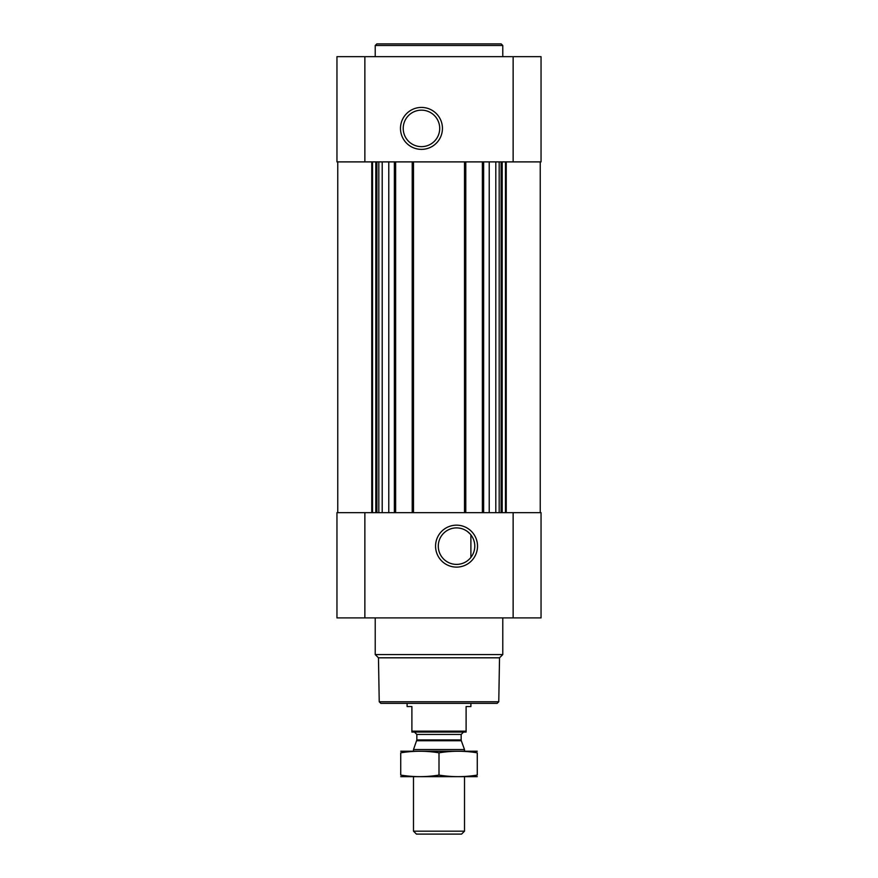 <?xml version="1.0" encoding="UTF-8"?>
<svg xmlns="http://www.w3.org/2000/svg" width="878" height="878" viewBox="0 0 878 878"><rect width="100%" height="100%" fill="white"/><g stroke="black" fill="none" stroke-linecap="round" stroke-linejoin="round"><path stroke-width="1.32" d="M467.414 531.486L469.971 533.802M456.538 527.897A18.251 18.251 0 0 1 472.342 555.269A18.251 18.251 0 0 1 440.734 555.269A18.251 18.251 0 0 1 456.538 527.897M470.893 557.42L470.893 534.878L470.893 557.42M388.778 161.892L388.778 512.664M489.222 161.892L489.222 512.664M336.954 617.892L336.954 512.664L541.046 512.664L541.046 617.892L336.954 617.892M456.538 525.165A20.973 20.973 0 0 1 474.702 556.63A20.973 20.973 0 0 1 438.374 556.63A20.973 20.973 0 0 1 456.538 525.165M482.373 161.892L482.373 512.664M465.79 161.892L465.79 512.664M412.21 161.892L412.21 512.664M395.627 161.892L395.627 512.664M541.046 161.892L336.954 161.892L336.954 56.653L541.046 56.653L541.046 161.892M421.462 107.423A20.973 20.973 0 0 1 439.626 138.889A20.973 20.973 0 0 1 403.298 138.889A20.973 20.973 0 0 1 421.462 107.423M498.77 701.763L379.23 701.763L380.832 703.355L497.167 703.355L498.77 701.763L499.527 657.809L502.776 654.571L502.776 617.892M379.23 701.763L378.473 657.809L499.527 657.809M378.473 657.809L375.224 654.571L502.776 654.571M375.224 654.571L375.224 617.892M375.224 56.653L375.224 45.491L502.776 45.491L502.776 56.653M375.224 45.491L376.816 43.9L501.184 43.9L502.776 45.491M421.462 110.156A18.251 18.251 0 0 1 437.266 137.528A18.251 18.251 0 0 1 405.658 137.528A18.251 18.251 0 0 1 421.462 110.156M466.108 731.154L411.892 731.154L411.892 732.054L466.108 732.054L466.108 706.549L470.893 706.549L470.893 703.355M411.892 731.154L411.892 706.549L407.107 706.549L407.107 703.355M464.506 831.17L413.494 831.17L416.424 834.1L461.576 834.1L464.506 831.17L464.506 776.701M413.494 751.195L413.494 749.549L464.506 749.549L464.506 751.195M413.494 831.17L413.494 776.701M414.449 732.054L416.841 734.447L416.841 739.924L413.494 749.549M400.73 776.657L477.27 776.657M477.27 775.076C477.27 777.162 477.27 777.162 477.27 775.076C464.506 777.162 451.753 777.162 439 775.076C426.247 777.162 413.494 777.162 400.73 775.076C400.73 777.162 400.73 777.162 400.73 775.076L400.73 752.819C400.73 750.734 400.73 750.734 400.73 752.819C413.494 750.734 426.247 750.734 439 752.819C451.753 750.734 464.506 750.734 477.27 752.819C477.27 750.734 477.27 750.734 477.27 752.819L477.27 775.076M439 775.076L439 752.819M400.73 751.228L477.27 751.228M394.354 161.892L394.354 512.664M413.494 161.892L413.494 512.664M464.506 161.892L464.506 512.664M483.646 161.892L483.646 512.664M513.136 617.892L513.136 512.664M364.864 617.892L364.864 512.664M506.233 161.892L506.233 512.664M505.476 161.892L505.476 512.664M502.194 161.892L502.194 512.664M501.086 161.892L501.086 512.664M499.176 161.892L499.176 512.664M495.796 161.892L495.796 512.664M382.204 161.892L382.204 512.664M378.824 161.892L378.824 512.664M376.914 161.892L376.914 512.664M375.806 161.892L375.806 512.664M372.524 161.892L372.524 512.664M371.767 161.892L371.767 512.664M513.136 161.892L513.136 56.653M364.864 161.892L364.864 56.653M416.688 740.747L461.312 740.747L464.506 749.549M416.841 739.924L461.159 739.924L461.312 740.747M416.841 734.447L461.159 734.447L463.551 732.054M540.244 161.892L540.244 512.664M337.756 161.892L337.756 512.664M461.159 739.924L461.159 734.447"/></g></svg>

